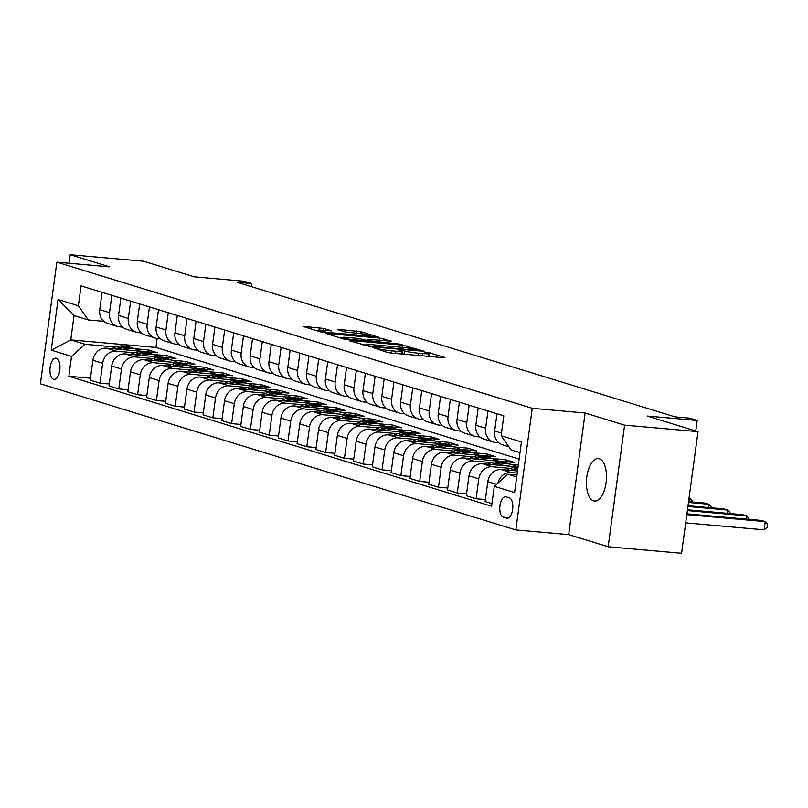 <?xml version="1.0" encoding="UTF-8"?>
<svg xmlns="http://www.w3.org/2000/svg" width="808" height="808" viewBox="0 0 808 808"><rect width="100%" height="100%" fill="white"/><g stroke="black" fill="none" stroke-linecap="round" stroke-linejoin="round"><path stroke-width="1.21" d="M372.569 347.43L387.274 352.389L391.638 353.106L443.521 357.702L444.925 357.51L429.24 352.682L424.957 352.197L427.23 352.955A10.454 0.909 7.7 0 1 428.371 353.53A10.454 0.909 7.7 0 1 422.736 353.581L418.413 353.197A10.454 0.909 7.7 0 1 404.465 350.935L399.374 349.814L398.142 349.824L400.425 350.571A10.454 0.909 7.7 0 1 401.566 351.157A10.454 0.909 7.7 0 1 395.92 351.207L391.597 350.824A10.454 0.909 7.7 0 1 377.649 348.551L372.569 347.43M593.597 500.859A21.311 9.898 -84.9 0 0 594.567 501.051A21.311 9.898 -84.9 0 0 606.202 481.74A21.311 9.898 -84.9 0 0 599.294 458.782A21.311 9.898 -84.9 0 0 598.324 458.591A21.311 9.898 -84.9 0 0 586.689 477.902A21.311 9.898 -84.9 0 0 593.597 500.859M53.55 379.275A10.655 4.949 -84.9 0 0 54.025 379.376A10.655 4.949 -84.9 0 0 59.843 369.721A10.655 4.949 -84.9 0 0 56.388 358.247A10.655 4.949 -84.9 0 0 55.914 358.146A10.655 4.949 -84.9 0 0 50.086 367.802A10.655 4.949 -84.9 0 0 53.55 379.275M323.644 328.391L302.97 326.402L320.746 331.947L325.109 332.654L378.76 337.239L360.974 331.704L339.037 329.432L337.623 329.634L345.087 331.926L358.166 333.401A8.747 0.758 7.7 0 1 370.781 335.795A8.747 0.758 7.7 0 1 366.064 335.835L331.906 332.805A8.747 0.758 7.7 0 1 319.291 330.421A8.747 0.758 7.7 0 1 324.008 330.371L331.462 330.866L323.644 328.391L323.382 330.321M624.604 425.139L585.113 412.999L568.67 534.613L608.161 546.753L624.604 425.139L698.021 431.654L647.248 416.049L697.173 420.473L689.648 418.16L674.963 416.857L237.168 282.285L251.854 283.588L244.339 281.275L194.405 276.851L143.632 261.247L70.215 254.732L69.064 263.267M585.113 412.999L532.25 408.313L56.843 262.186L109.706 266.872L70.215 254.732M350.652 340.501L349.248 340.703L371.034 346.773L424.685 351.359L402.546 345.107L350.652 340.501L350.571 341.107M343.713 339.006L325.927 333.462L379.578 338.047L391.749 341.239L368.943 339.38L367.539 339.582L372.488 341.107L402.061 344.38L343.713 339.006M698.021 431.654L681.578 553.268L608.161 546.753M509.333 497.809L506.02 496.799A10.322 4.798 -84.9 0 0 505.555 496.708A10.322 4.798 -84.9 0 0 499.92 506.05A10.322 4.798 -84.9 0 0 503.273 517.17L506.576 518.191A10.322 4.798 -84.9 0 0 507.04 518.281A10.322 4.798 -84.9 0 0 512.686 508.929A10.322 4.798 -84.9 0 0 509.333 497.809M532.25 408.313L515.807 529.927L40.4 383.8L56.843 262.186M519.988 452.642L511.09 449.904L501.122 435.714L503.808 415.827L81.063 285.891L78.376 305.777L88.345 319.958L74.053 315.575L70.761 339.895L85.052 344.289L115.574 346.996M501.122 435.714L521.433 441.956L514.585 492.577L494.274 486.335L507.798 474.235L516.958 475.043M90.466 378.195L68.842 376.276L491.587 506.222L494.274 486.335M68.842 376.276L71.528 356.389L51.217 350.147L58.065 299.526L78.376 305.777M568.67 534.613L515.807 529.927M251.439 286.678L251.854 283.588M695.759 430.957L697.173 420.473M507.798 474.235L516.696 476.962M157.146 338.401L155.924 347.45L519.12 459.085M155.924 347.45L70.761 339.895L51.217 350.147M134.653 348.682L148.197 349.884L147.935 351.834M109.272 383.972L99.98 383.154L90.203 380.144L92.89 360.257A13.322 11.736 -72.9 0 1 106.414 348.157L157.217 352.662L148.197 349.884M99.98 383.154L102.667 363.267A13.322 11.736 -72.9 0 1 116.19 351.157L134.381 352.773M153.459 354.47L167.004 355.671L166.731 357.621M128.078 389.759L118.786 388.931L109.009 385.931L111.696 366.044A13.322 11.736 -72.9 0 1 125.22 353.934L176.023 358.439L167.004 355.671M118.786 388.931L121.473 369.044A13.322 11.736 -72.9 0 1 134.997 356.944L153.187 358.55M172.266 360.247L185.8 361.449L185.537 363.398M146.884 395.536L137.592 394.718L127.816 391.708L130.502 371.821A13.322 11.736 -72.9 0 1 144.026 359.712L194.829 364.226L185.8 361.449M137.592 394.718L140.279 374.831A13.322 11.736 -72.9 0 1 153.803 362.721L171.993 364.337M191.072 366.024L204.606 367.226L204.343 369.175M165.691 401.313L156.398 400.495L146.612 397.486L149.308 377.599A13.322 11.736 -72.9 0 1 162.832 365.499L213.635 370.003L204.606 367.226M156.398 400.495L159.085 380.608A13.322 11.736 -72.9 0 1 172.609 368.499L190.799 370.114M209.868 371.811L223.412 373.013L223.149 374.962M184.487 407.101L175.205 406.272L165.418 403.273L168.114 383.386A13.322 11.736 -72.9 0 1 181.638 371.276L232.441 375.781L223.412 373.013M175.205 406.272L177.891 386.386A13.322 11.736 -72.9 0 1 191.415 374.286L209.605 375.892M228.674 377.589L242.218 378.79L241.956 380.74M203.293 412.878L194.011 412.05L184.224 409.05L186.921 389.163A13.322 11.736 -72.9 0 1 200.445 377.053L251.248 381.568L242.218 378.79M194.011 412.05L196.697 392.173A13.322 11.736 -72.9 0 1 210.221 380.063L228.412 381.679M247.48 383.366L261.024 384.568L260.762 386.517M222.099 418.655L212.817 417.837L203.03 414.827L205.727 394.94A13.322 11.736 -72.9 0 1 219.251 382.841L270.054 387.345L261.024 384.568M212.817 417.837L215.504 397.95A13.322 11.736 -72.9 0 1 229.028 385.84L247.208 387.456M266.286 389.153L279.831 390.355L279.568 392.304M240.905 424.442L231.613 423.614L221.836 420.614L224.523 400.728A13.322 11.736 -72.9 0 1 238.057 388.618L288.86 393.122L279.831 390.355M231.613 423.614L234.31 403.727A13.322 11.736 -72.9 0 1 247.834 391.627L266.014 393.233M285.093 394.93L298.637 396.132L298.374 398.081M259.711 430.22L250.419 429.391L240.643 426.392L243.329 406.505A13.322 11.736 -72.9 0 1 256.853 394.395L307.666 398.91L298.637 396.132M250.419 429.391L253.116 409.515A13.322 11.736 -72.9 0 1 266.64 397.405L284.82 399.021M303.899 400.707L317.443 401.909L317.18 403.859M278.518 435.997L269.226 435.179L259.449 432.169L262.135 412.282A13.322 11.736 -72.9 0 1 275.659 400.182L326.472 404.687L317.443 401.909M269.226 435.179L271.922 415.292A13.322 11.736 -72.9 0 1 285.446 403.182L303.626 404.798M322.705 406.495L336.249 407.686L335.987 409.646M297.324 441.784L288.032 440.956L278.255 437.946L280.942 418.069A13.322 11.736 -72.9 0 1 294.466 405.959L345.279 410.464L336.249 407.686M288.032 440.956L290.718 421.069A13.322 11.736 -72.9 0 1 304.252 408.969L322.432 410.575M341.511 412.272L355.055 413.474L354.793 415.423M316.13 447.561L306.838 446.733L297.061 443.733L299.748 423.846A13.322 11.736 -72.9 0 1 313.272 411.737L364.085 416.251L355.055 413.474M306.838 446.733L309.525 426.856A13.322 11.736 -72.9 0 1 323.049 414.746L341.239 416.362M360.317 418.049L373.862 419.251L373.599 421.2M334.936 453.339L325.644 452.52L315.867 449.511L318.554 429.624A13.322 11.736 -72.9 0 1 332.078 417.524L382.891 422.029L373.862 419.251M325.644 452.52L328.331 432.634A13.322 11.736 -72.9 0 1 341.855 420.524L360.045 422.14M379.124 423.836L392.668 425.028L392.405 426.988M353.742 459.126L344.45 458.298L334.674 455.288L337.36 435.411A13.322 11.736 -72.9 0 1 350.884 423.301L401.697 427.806L392.668 425.028M344.45 458.298L347.137 438.411A13.322 11.736 -72.9 0 1 360.661 426.311L378.851 427.917M397.93 429.614L411.474 430.816L411.211 432.765M372.549 464.903L363.257 464.075L353.48 461.075L356.166 441.188A13.322 11.736 -72.9 0 1 369.69 429.078L420.493 433.583L411.474 430.816M363.257 464.075L365.943 444.188A13.322 11.736 -72.9 0 1 379.467 432.088L397.657 433.704M416.736 435.391L430.28 436.593L430.018 438.542M391.355 470.68L382.063 469.862L372.286 466.852L374.973 446.965A13.322 11.736 -72.9 0 1 388.496 434.866L439.299 439.37L430.28 436.593M382.063 469.862L384.749 449.975A13.322 11.736 -72.9 0 1 398.273 437.865L416.463 439.481M435.542 441.168L449.086 442.37L448.814 444.329M410.161 476.468L400.869 475.639L391.092 472.63L393.779 452.753A13.322 11.736 -72.9 0 1 407.303 440.643L458.106 445.147L449.086 442.37M400.869 475.639L403.556 455.752A13.322 11.736 -72.9 0 1 417.079 443.653L435.27 445.259M454.349 446.955L467.893 448.157L467.62 450.106M428.967 482.245L419.675 481.416L409.898 478.417L412.585 458.53A13.322 11.736 -72.9 0 1 426.109 446.42L476.912 450.925L467.893 448.157M419.675 481.416L422.362 461.53A13.322 11.736 -72.9 0 1 435.886 449.43L454.076 451.046M473.155 452.733L486.689 453.934L486.426 455.884M447.773 488.022L438.481 487.204L428.705 484.194L431.391 464.307A13.322 11.736 -72.9 0 1 444.915 452.207L495.718 456.712L486.689 453.934M438.481 487.204L441.168 467.317A13.322 11.736 -72.9 0 1 454.692 455.207L472.882 456.823M491.951 458.51L505.495 459.712L505.232 461.671M466.58 493.809L457.288 492.981L447.501 489.971L450.197 470.084A13.322 11.736 -72.9 0 1 463.721 457.984L514.524 462.489L505.495 459.712M457.288 492.981L459.974 473.094A13.322 11.736 -72.9 0 1 473.498 460.994L491.688 462.6M510.757 464.297L518.322 464.964M485.376 499.586L476.094 498.758L466.307 495.759L469.004 475.872A13.322 11.736 -72.9 0 1 482.528 463.762L518.059 466.913M476.094 498.758L478.78 478.871A13.322 11.736 -72.9 0 1 492.304 466.772L510.494 468.387M491.941 503.636L485.113 501.536L487.81 481.649A13.322 11.736 -72.9 0 1 501.334 469.549L517.504 470.983M497.88 483.113A13.322 11.736 -72.9 0 1 511.111 472.549L517.221 473.094M498.728 442.723L495.597 442.451A13.322 11.736 -72.9 0 1 493.456 442.026A13.322 11.736 -72.9 0 1 485.618 428.26L487.961 410.959M479.922 436.946L476.791 436.663A13.322 11.736 -72.9 0 1 474.649 436.249A13.322 11.736 -72.9 0 1 466.812 422.473L469.155 405.182M461.115 431.159L457.984 430.886A13.322 11.736 -72.9 0 1 455.843 430.472A13.322 11.736 -72.9 0 1 448.016 416.696L450.349 399.404M442.309 425.382L439.178 425.109A13.322 11.736 -72.9 0 1 437.037 424.685A13.322 11.736 -72.9 0 1 429.21 410.919L431.543 393.617M423.503 419.604L420.372 419.322A13.322 11.736 -72.9 0 1 418.231 418.908A13.322 11.736 -72.9 0 1 410.403 405.131L412.736 387.84M404.697 413.817L401.566 413.544A13.322 11.736 -72.9 0 1 399.425 413.13A13.322 11.736 -72.9 0 1 391.597 399.354L393.93 382.063M385.891 408.04L382.76 407.767A13.322 11.736 -72.9 0 1 380.619 407.343A13.322 11.736 -72.9 0 1 372.791 393.577L375.124 376.276M367.084 402.263L363.954 401.98A13.322 11.736 -72.9 0 1 361.822 401.566A13.322 11.736 -72.9 0 1 353.985 387.789L356.318 370.498M348.278 396.486L345.147 396.203A13.322 11.736 -72.9 0 1 343.016 395.789A13.322 11.736 -72.9 0 1 335.179 382.012L337.512 364.721M329.472 390.698L326.341 390.426A13.322 11.736 -72.9 0 1 324.21 390.001A13.322 11.736 -72.9 0 1 316.372 376.235L318.716 358.934M310.666 384.921L307.535 384.638A13.322 11.736 -72.9 0 1 305.404 384.224A13.322 11.736 -72.9 0 1 297.566 370.448L299.909 353.157M291.86 379.144L288.729 378.861A13.322 11.736 -72.9 0 1 286.598 378.447A13.322 11.736 -72.9 0 1 278.76 364.671L281.103 347.379M273.064 373.357L269.923 373.084A13.322 11.736 -72.9 0 1 267.791 372.66A13.322 11.736 -72.9 0 1 259.954 358.893L262.297 341.592M254.257 367.579L251.116 367.297A13.322 11.736 -72.9 0 1 248.985 366.882A13.322 11.736 -72.9 0 1 241.148 353.106L243.491 335.815M235.451 361.802L232.31 361.519A13.322 11.736 -72.9 0 1 230.179 361.105A13.322 11.736 -72.9 0 1 222.341 347.329L224.685 330.038M216.645 356.015L213.504 355.742A13.322 11.736 -72.9 0 1 211.373 355.318A13.322 11.736 -72.9 0 1 203.535 341.552L205.878 324.25M197.839 350.238L194.708 349.955A13.322 11.736 -72.9 0 1 192.567 349.541A13.322 11.736 -72.9 0 1 184.729 335.764L187.072 318.473M179.033 344.461L175.902 344.178A13.322 11.736 -72.9 0 1 173.76 343.764A13.322 11.736 -72.9 0 1 165.933 329.987L168.266 312.696M160.226 338.673L157.095 338.401A13.322 11.736 -72.9 0 1 154.954 337.976A13.322 11.736 -72.9 0 1 147.127 324.21L149.46 306.909M141.42 332.896L138.289 332.613A13.322 11.736 -72.9 0 1 136.148 332.199A13.322 11.736 -72.9 0 1 128.321 318.433L130.654 301.131M122.614 327.119L119.483 326.836A13.322 11.736 -72.9 0 1 117.342 326.422A13.322 11.736 -72.9 0 1 109.514 312.646L111.847 295.354M103.808 321.332L88.345 319.958M507.343 444.572A13.322 11.736 -72.9 0 1 505.97 442.622M508.889 446.774L502.485 444.804A13.322 11.736 -72.9 0 1 494.647 431.028L496.991 413.736M493.456 442.026L483.679 439.027A13.322 11.736 -72.9 0 1 475.841 425.25L478.185 407.959M474.649 436.249L464.873 433.239A13.322 11.736 -72.9 0 1 457.035 419.473L459.378 402.172M455.843 430.472L446.066 427.462A13.322 11.736 -72.9 0 1 438.229 413.686L440.572 396.395M437.037 424.685L427.26 421.685A13.322 11.736 -72.9 0 1 419.423 407.909L421.766 390.618M418.231 418.908L408.454 415.898A13.322 11.736 -72.9 0 1 400.616 402.131L402.96 384.83M399.425 413.13L389.648 410.121A13.322 11.736 -72.9 0 1 381.82 396.344L384.154 379.053M380.619 407.343L370.842 404.343A13.322 11.736 -72.9 0 1 363.014 390.567L365.347 373.276M361.822 401.566L352.036 398.556A13.322 11.736 -72.9 0 1 344.208 384.79L346.541 367.489M343.016 395.789L333.229 392.779A13.322 11.736 -72.9 0 1 325.402 379.002L327.735 361.711M324.21 390.001L314.423 387.002A13.322 11.736 -72.9 0 1 306.596 373.225L308.929 355.934M305.404 384.224L295.627 381.214A13.322 11.736 -72.9 0 1 287.789 367.448L290.123 350.147M286.598 378.447L276.821 375.437A13.322 11.736 -72.9 0 1 268.983 361.661L271.316 344.37M267.791 372.66L258.015 369.66A13.322 11.736 -72.9 0 1 250.177 355.884L252.52 338.592M248.985 366.882L239.208 363.873A13.322 11.736 -72.9 0 1 231.371 350.106L233.714 332.805M230.179 361.105L220.402 358.096A13.322 11.736 -72.9 0 1 212.565 344.329L214.908 327.028M211.373 355.318L201.596 352.318A13.322 11.736 -72.9 0 1 193.758 338.542L196.102 321.251M192.567 349.541L182.79 346.531A13.322 11.736 -72.9 0 1 174.952 332.765L177.295 315.463M173.76 343.764L163.984 340.754A13.322 11.736 -72.9 0 1 156.146 326.988L158.489 309.686M154.954 337.976L145.177 334.977A13.322 11.736 -72.9 0 1 137.34 321.2L139.683 303.909M136.148 332.199L126.371 329.189A13.322 11.736 -72.9 0 1 118.534 315.423L120.877 298.122M117.342 326.422L107.565 323.412A13.322 11.736 -72.9 0 1 99.737 309.646L102.071 292.344M85.052 344.289L71.528 356.389M58.065 299.526L74.053 315.575M403.939 354.197L401.253 353.419M430.745 356.57L428.068 355.803M365.741 345.168L362.984 344.925M369.084 345.915L417.685 350.46L418.918 350.44L416.524 349.662A10.454 0.909 7.7 0 0 402.576 347.389L371.448 344.622A10.454 0.909 7.7 0 0 365.802 344.683A10.454 0.909 7.7 0 0 366.943 345.258L369.084 345.915L369.004 346.521M340.017 337.865L342.319 338.067M347.117 337.451A8.747 0.758 7.7 0 0 342.4 337.491A8.747 0.758 7.7 0 0 355.015 339.875L368.458 340.744L359.146 338.512L347.117 337.451M319.211 331.007L317.059 330.805M685.689 522.867L764.136 529.826L765.247 521.604L761.479 520.453L686.911 513.837M686.8 514.645L765.247 521.604L767.6 524.059L767.156 527.351L764.136 529.826M506.778 470.024A25.472 22.442 -72.9 0 1 518.009 467.246M513.171 470.599A25.472 22.442 -72.9 0 1 517.756 469.105M517.878 468.246A25.472 22.442 107.1 0 0 510.666 470.377M687.345 510.585L746.44 515.827L742.673 514.666L687.457 509.767M745.996 519.079L746.44 515.827L748.794 518.281L748.652 519.312M498.475 465.176A25.472 22.442 -72.9 0 1 511.908 464.651A25.472 22.442 -72.9 0 1 516.595 466.782M487.971 464.246A25.472 22.442 -72.9 0 1 504.384 462.338L507.242 463.216A25.472 22.442 107.1 0 0 491.86 464.59M494.365 464.812A25.472 22.442 -72.9 0 1 509.05 463.772L511.908 464.651M508.141 463.509A25.472 22.442 107.1 0 0 507.242 463.216M687.901 506.515L727.634 510.04L723.867 508.889L688.012 505.707M727.19 513.292L727.634 510.04L729.988 512.504L729.846 513.534M479.669 459.399A25.472 22.442 -72.9 0 1 493.102 458.863A25.472 22.442 -72.9 0 1 497.789 461.004M469.165 458.469A25.472 22.442 -72.9 0 1 485.578 456.55L488.436 457.429A25.472 22.442 107.1 0 0 473.054 458.813M475.569 459.035A25.472 22.442 -72.9 0 1 490.244 457.984L493.102 458.863M489.335 457.732A25.472 22.442 107.1 0 0 488.436 457.429M688.446 502.455L708.828 504.263L705.071 503.111L688.557 501.647M708.384 507.515L708.828 504.263L711.181 506.717L711.04 507.747M460.863 453.621A25.472 22.442 -72.9 0 1 474.296 453.086A25.472 22.442 -72.9 0 1 478.982 455.227M450.359 452.682A25.472 22.442 -72.9 0 1 466.772 450.773L469.63 451.652A25.472 22.442 107.1 0 0 454.248 453.036M456.762 453.258A25.472 22.442 -72.9 0 1 471.438 452.207L474.296 453.086M470.529 451.955A25.472 22.442 107.1 0 0 469.63 451.652M689.002 498.395L690.022 498.486L689.022 498.172M689.577 501.738L690.022 498.486L692.375 500.94L692.234 501.97M442.057 447.834A25.472 22.442 -72.9 0 1 455.49 447.309A25.472 22.442 -72.9 0 1 460.176 449.44M431.553 446.905A25.472 22.442 -72.9 0 1 447.965 444.996L450.824 445.875A25.472 22.442 107.1 0 0 435.441 447.248M437.956 447.47A25.472 22.442 -72.9 0 1 452.631 446.43L455.49 447.309M451.723 446.168A25.472 22.442 107.1 0 0 450.824 445.875M423.251 442.057A25.472 22.442 -72.9 0 1 436.684 441.522A25.472 22.442 -72.9 0 1 441.37 443.663M412.747 441.128A25.472 22.442 -72.9 0 1 429.159 439.209L432.017 440.087A25.472 22.442 107.1 0 0 416.635 441.471M419.15 441.693A25.472 22.442 -72.9 0 1 433.825 440.643L436.684 441.522M432.916 440.39A25.472 22.442 107.1 0 0 432.017 440.087M404.444 436.28A25.472 22.442 -72.9 0 1 417.877 435.744A25.472 22.442 -72.9 0 1 422.564 437.886M393.94 435.34A25.472 22.442 -72.9 0 1 410.353 433.431L413.211 434.31A25.472 22.442 107.1 0 0 397.829 435.694M400.344 435.916A25.472 22.442 -72.9 0 1 415.019 434.866L417.877 435.744M414.11 434.613A25.472 22.442 107.1 0 0 413.211 434.31M385.638 430.492A25.472 22.442 -72.9 0 1 399.071 429.967A25.472 22.442 -72.9 0 1 403.758 432.098M375.134 429.563A25.472 22.442 -72.9 0 1 391.547 427.654L394.405 428.533A25.472 22.442 107.1 0 0 379.023 429.906M381.538 430.129A25.472 22.442 -72.9 0 1 396.213 429.088L399.071 429.967M395.304 428.826A25.472 22.442 107.1 0 0 394.405 428.533M366.832 424.715A25.472 22.442 -72.9 0 1 380.265 424.18A25.472 22.442 -72.9 0 1 384.951 426.321M356.328 423.786A25.472 22.442 -72.9 0 1 372.74 421.867L375.599 422.746A25.472 22.442 107.1 0 0 360.216 424.129M362.731 424.351A25.472 22.442 -72.9 0 1 377.407 423.301L380.265 424.18M376.498 423.049A25.472 22.442 107.1 0 0 375.599 422.746M348.026 418.938A25.472 22.442 -72.9 0 1 361.459 418.403A25.472 22.442 -72.9 0 1 366.145 420.544M337.532 417.999A25.472 22.442 -72.9 0 1 353.934 416.09L356.793 416.968A25.472 22.442 107.1 0 0 341.41 418.352M343.925 418.574A25.472 22.442 -72.9 0 1 358.601 417.524L361.459 418.403M357.691 417.271A25.472 22.442 107.1 0 0 356.793 416.968M329.22 413.151A25.472 22.442 -72.9 0 1 342.653 412.625A25.472 22.442 -72.9 0 1 347.339 414.756M318.726 412.221A25.472 22.442 -72.9 0 1 335.128 410.312L337.986 411.191A25.472 22.442 107.1 0 0 322.604 412.565M325.119 412.787A25.472 22.442 -72.9 0 1 339.794 411.747L342.653 412.625M338.885 411.484A25.472 22.442 107.1 0 0 337.986 411.191M310.413 407.373A25.472 22.442 -72.9 0 1 323.846 406.838A25.472 22.442 -72.9 0 1 328.533 408.979M299.919 406.444A25.472 22.442 -72.9 0 1 316.322 404.525L319.18 405.404A25.472 22.442 107.1 0 0 303.798 406.788M306.313 407.01A25.472 22.442 -72.9 0 1 320.988 405.959L323.846 406.838M320.079 405.707A25.472 22.442 107.1 0 0 319.18 405.404M291.607 401.596A25.472 22.442 -72.9 0 1 305.04 401.061A25.472 22.442 -72.9 0 1 309.727 403.202M281.113 400.667A25.472 22.442 -72.9 0 1 297.526 398.748L300.384 399.627A25.472 22.442 107.1 0 0 284.992 401.01M287.507 401.233A25.472 22.442 -72.9 0 1 302.182 400.182L305.04 401.061M301.273 399.93A25.472 22.442 107.1 0 0 300.384 399.627M272.801 395.809A25.472 22.442 -72.9 0 1 286.234 395.284A25.472 22.442 -72.9 0 1 290.92 397.425M262.307 394.88A25.472 22.442 -72.9 0 1 278.72 392.971L281.578 393.849A25.472 22.442 107.1 0 0 266.185 395.223M268.7 395.445A25.472 22.442 -72.9 0 1 283.376 394.405L286.234 395.284M282.467 394.142A25.472 22.442 107.1 0 0 281.578 393.849M254.005 390.032A25.472 22.442 -72.9 0 1 267.428 389.496A25.472 22.442 -72.9 0 1 272.114 391.638M243.501 389.103A25.472 22.442 -72.9 0 1 259.913 387.184L262.772 388.062A25.472 22.442 107.1 0 0 247.379 389.446M249.894 389.668A25.472 22.442 -72.9 0 1 264.57 388.618L267.428 389.496M263.661 388.365A25.472 22.442 107.1 0 0 262.772 388.062M235.199 384.255A25.472 22.442 -72.9 0 1 248.622 383.719A25.472 22.442 -72.9 0 1 253.308 385.86M224.695 383.325A25.472 22.442 -72.9 0 1 241.107 381.406L243.966 382.285A25.472 22.442 107.1 0 0 228.583 383.669M231.088 383.891A25.472 22.442 -72.9 0 1 245.763 382.841L248.622 383.719M244.854 382.588A25.472 22.442 107.1 0 0 243.966 382.285M216.393 378.467A25.472 22.442 -72.9 0 1 229.826 377.942A25.472 22.442 -72.9 0 1 234.512 380.083M205.888 377.538A25.472 22.442 -72.9 0 1 222.301 375.629L225.159 376.508A25.472 22.442 107.1 0 0 209.777 377.881M212.282 378.104A25.472 22.442 -72.9 0 1 226.967 377.063L229.826 377.942M226.048 376.801A25.472 22.442 107.1 0 0 225.159 376.508M197.586 372.69A25.472 22.442 -72.9 0 1 211.019 372.155A25.472 22.442 -72.9 0 1 215.706 374.296M187.082 371.761A25.472 22.442 -72.9 0 1 203.495 369.842L206.353 370.721A25.472 22.442 107.1 0 0 190.971 372.104M193.476 372.326A25.472 22.442 -72.9 0 1 208.161 371.276L211.019 372.155M207.252 371.024A25.472 22.442 107.1 0 0 206.353 370.721M178.78 366.913A25.472 22.442 -72.9 0 1 192.213 366.377A25.472 22.442 -72.9 0 1 196.899 368.519M168.276 365.984A25.472 22.442 -72.9 0 1 184.689 364.065L187.547 364.943A25.472 22.442 107.1 0 0 172.165 366.327M174.679 366.549A25.472 22.442 -72.9 0 1 189.355 365.499L192.213 366.377M188.446 365.246A25.472 22.442 107.1 0 0 187.547 364.943M159.974 361.125A25.472 22.442 -72.9 0 1 173.407 360.6A25.472 22.442 -72.9 0 1 178.093 362.741M149.47 360.196A25.472 22.442 -72.9 0 1 165.882 358.287L168.741 359.166A25.472 22.442 107.1 0 0 153.358 360.54M155.873 360.762A25.472 22.442 -72.9 0 1 170.549 359.722L173.407 360.6M169.64 359.459A25.472 22.442 107.1 0 0 168.741 359.166M141.168 355.348A25.472 22.442 -72.9 0 1 154.601 354.813A25.472 22.442 -72.9 0 1 159.287 356.954M130.664 354.419A25.472 22.442 -72.9 0 1 147.076 352.5L149.934 353.379A25.472 22.442 107.1 0 0 134.552 354.762M137.067 354.985A25.472 22.442 -72.9 0 1 151.742 353.934L154.601 354.813M150.833 353.682A25.472 22.442 107.1 0 0 149.934 353.379M122.362 349.571A25.472 22.442 -72.9 0 1 135.794 349.036A25.472 22.442 -72.9 0 1 140.481 351.177M111.858 348.642A25.472 22.442 -72.9 0 1 128.27 346.723L131.128 347.602A25.472 22.442 107.1 0 0 115.746 348.985M118.261 349.207A25.472 22.442 -72.9 0 1 132.936 348.157L135.794 349.036M132.027 347.905A25.472 22.442 107.1 0 0 131.128 347.602M106.414 348.157L116.19 351.157M125.22 353.934L134.997 356.944M144.026 359.712L153.803 362.721M162.832 365.499L172.609 368.499M181.638 371.276L191.415 374.286M200.445 377.053L210.221 380.063M219.251 382.841L229.028 385.84M238.057 388.618L247.834 391.627M256.853 394.395L266.64 397.405M275.659 400.182L285.446 403.182M294.466 405.959L304.252 408.969M313.272 411.737L323.049 414.746M332.078 417.524L341.855 420.524M350.884 423.301L360.661 426.311M369.69 429.078L379.467 432.088M388.496 434.866L398.273 437.865M407.303 440.643L417.079 443.653M426.109 446.42L435.886 449.43M444.915 452.207L454.692 455.207M463.721 457.984L473.498 460.994M482.528 463.762L492.304 466.772M501.334 469.549L511.111 472.549M494.647 431.028L501.475 433.128M487.81 481.649L496.516 484.325M469.004 475.872L478.78 478.871M475.841 425.25L485.618 428.26M450.197 470.084L459.974 473.094M457.035 419.473L466.812 422.473M431.391 464.307L441.168 467.317M438.229 413.686L448.016 416.696M412.585 458.53L422.362 461.53M419.423 407.909L429.21 410.919M393.779 452.753L403.556 455.752M400.616 402.131L410.403 405.131M374.973 446.965L384.749 449.975M381.82 396.344L391.597 399.354M356.166 441.188L365.943 444.188M363.014 390.567L372.791 393.577M337.36 435.411L347.137 438.411M344.208 384.79L353.985 387.789M318.554 429.624L328.331 432.634M325.402 379.002L335.179 382.012M299.748 423.846L309.525 426.856M306.596 373.225L316.372 376.235M280.942 418.069L290.718 421.069M287.789 367.448L297.566 370.448M262.135 412.282L271.922 415.292M268.983 361.661L278.76 364.671M243.329 406.505L253.116 409.515M250.177 355.884L259.954 358.893M224.523 400.728L234.31 403.727M231.371 350.106L241.148 353.106M205.727 394.94L215.504 397.95M212.565 344.329L222.341 347.329M186.921 389.163L196.697 392.173M193.758 338.542L203.535 341.552M168.114 383.386L177.891 386.386M174.952 332.765L184.729 335.764M149.308 377.599L159.085 380.608M156.146 326.988L165.933 329.987M130.502 371.821L140.279 374.831M137.34 321.2L147.127 324.21M111.696 366.044L121.473 369.044M118.534 315.423L128.321 318.433M92.89 360.257L102.667 363.267M99.737 309.646L109.514 312.646M507.515 518.271L506.576 518.191M508.929 517.675L503.273 517.17M377.538 349.399L377.649 348.551M391.294 353.066L391.597 350.824M395.617 353.46L395.92 351.207M401.98 353.591L402.424 350.308M404.02 354.197L404.465 350.935M418.11 355.449L418.413 353.197M422.433 355.833L422.736 353.581M428.796 355.974L429.24 352.682M375.508 348.773L375.619 347.925M402.243 347.359L402.546 345.107M406.626 347.834L406.899 345.814M366.832 346.107L366.943 345.258M327.614 334.058L327.695 333.451M379.275 340.299L379.578 338.047M383.679 340.693L383.941 338.764M367.428 340.431L367.539 339.582M372.387 341.865L372.488 341.107M338.956 330.038L339.037 329.432M356.318 333.239L356.621 330.987M360.711 333.674L360.974 331.704M304.646 326.998L304.727 326.392M318.847 330.967L319.291 327.684M401.182 353.944L401.566 351.157M427.998 356.328L428.371 353.53M418.837 351.015L418.918 350.44M365.66 345.753L365.802 344.683M367.064 340.32L367.185 339.4M342.259 338.552L342.4 337.491M368.731 341.542L368.812 340.925M319.15 331.452L319.291 330.421M370.66 336.694L370.781 335.795"/></g></svg>
